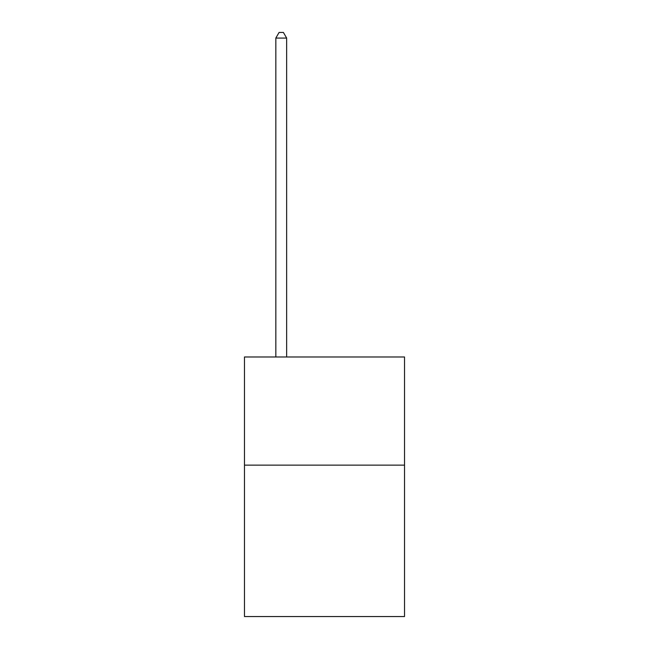 <?xml version="1.0" encoding="UTF-8"?>
<svg xmlns="http://www.w3.org/2000/svg" width="649" height="649" viewBox="0 0 649 649"><rect width="100%" height="100%" fill="white"/><g stroke="black" fill="none" stroke-linecap="round" stroke-linejoin="round"><path stroke-width="0.97" d="M404.53 465.138L404.53 616.55L244.47 616.55L244.47 356.991L404.53 356.991L404.53 465.138L244.47 465.138M286.647 356.991L286.647 38.072L275.833 38.072L275.833 356.991M275.833 38.072L279.078 32.45L283.402 32.45L286.647 38.072"/></g></svg>
